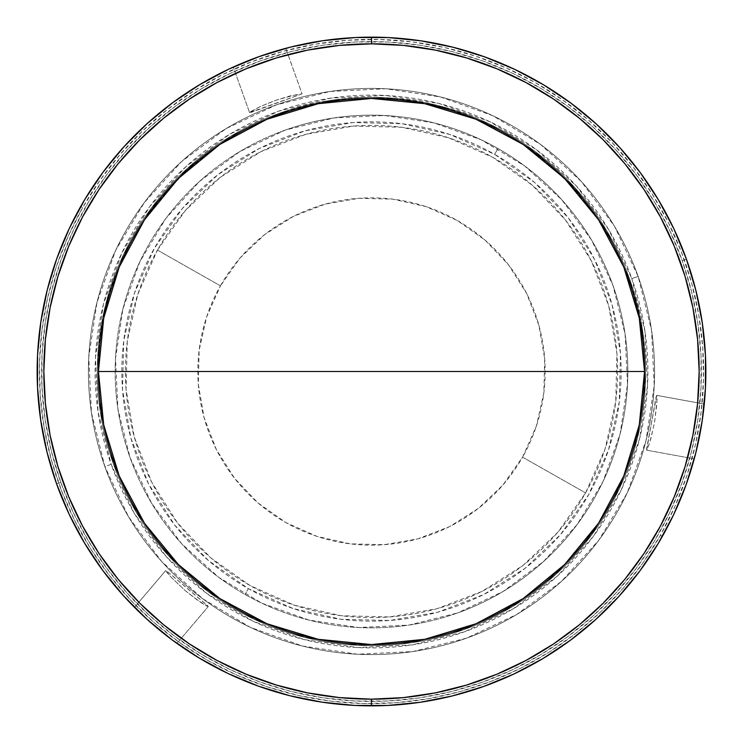 <?xml version="1.0" encoding="UTF-8"?>
<svg xmlns="http://www.w3.org/2000/svg" width="743" height="743" viewBox="0 0 743 743"><rect width="100%" height="100%" fill="white"/><g stroke="black" fill="none" stroke-linecap="round" stroke-linejoin="round"><path stroke-width="0.56" stroke-dasharray="3.71 2.79" d="M98.447 371.416A273.053 273.053 0 0 0 371.5 644.553A273.053 273.053 0 0 0 644.553 371.407M457.623 612.938A256.335 256.335 0 0 1 116.122 349.321A256.335 256.335 0 0 1 285.377 130.062A256.335 256.335 0 0 0 130.062 457.623A256.335 256.335 0 0 0 457.623 612.938A256.335 256.335 0 0 1 116.122 349.321A256.335 256.335 0 0 1 497.949 148.526L494.652 154.34A249.648 249.648 0 0 0 154.34 248.348A249.648 249.648 0 0 0 248.348 588.66L245.051 594.474L248.348 588.66L293.076 608.508L340.823 619.253L389.75 620.479L437.971 612.139L483.637 594.549L524.995 568.386L560.454 534.654L588.66 494.652L608.508 449.924L619.253 402.177L620.479 353.25L612.139 305.029L594.549 259.363L568.386 218.005L534.654 182.546L494.652 154.34L449.924 134.492L402.177 123.747L353.25 122.521L305.029 130.861L259.363 148.451L218.005 174.614L182.546 208.346L154.34 248.348L134.492 293.076L123.747 340.823L122.521 389.75L130.861 437.971L148.451 483.637L174.614 524.995L208.346 560.454L248.348 588.66A249.648 249.648 0 0 0 588.66 494.652A249.648 249.648 0 0 0 494.652 154.34L497.949 148.526A256.335 256.335 0 0 1 457.623 612.938L408.864 625.095L358.674 627.51L308.977 620.089L261.675 603.121L218.6 577.246L181.403 543.458L151.507 503.067L130.062 457.623L117.905 408.864L115.49 358.674L122.911 308.977L139.879 261.675L165.754 218.6L199.542 181.403L239.933 151.507L285.377 130.062L334.136 117.905L384.326 115.49L434.023 122.911L481.325 139.879L524.4 165.754L561.597 199.542L591.493 239.933L612.938 285.377L625.095 334.136L627.51 384.326L620.089 434.023L603.121 481.325L577.246 524.4L543.458 561.597L503.067 591.493L457.623 612.938A256.335 256.335 0 0 0 612.938 285.377A256.335 256.335 0 0 0 285.377 130.062A256.335 256.335 0 0 1 626.878 393.679A256.335 256.335 0 0 1 457.623 612.938M104.874 466.613A283.083 283.083 0 0 0 466.613 638.126A283.083 283.083 0 0 0 638.126 276.387A283.083 283.083 0 0 1 466.613 638.126A283.083 283.083 0 0 1 104.874 466.613L111.171 464.366A276.396 276.396 0 0 0 464.366 631.829A276.396 276.396 0 0 0 631.829 278.634L638.126 276.387A283.083 283.083 0 0 1 466.613 638.126A283.083 283.083 0 0 1 104.874 466.613A283.083 283.083 0 0 1 276.387 104.874A283.083 283.083 0 0 1 638.126 276.387L631.829 278.634L608.712 229.633L576.475 186.084L536.362 149.659L489.916 121.759L438.918 103.453L385.329 95.448L331.211 98.057L278.634 111.171L229.633 134.288L186.084 166.525L149.659 206.638L121.759 253.084L103.453 304.082L95.448 357.671L98.057 411.789L111.171 464.366L134.288 513.367L166.525 556.916L206.638 593.341L253.084 621.241L304.082 639.547L357.671 647.552L411.789 644.943L464.366 631.829L513.367 608.712L556.916 576.475L593.341 536.362L621.241 489.916L639.547 438.918L647.552 385.329L644.943 331.211L631.829 278.634A276.396 276.396 0 0 0 278.634 111.171A276.396 276.396 0 0 0 111.171 464.366L104.874 466.613L91.445 412.764L88.77 357.337L96.971 302.447L115.713 250.215L144.291 202.644L181.598 161.565L226.206 128.548L276.387 104.874L330.236 91.445L385.663 88.77L440.553 96.971L492.785 115.713L540.356 144.291L581.435 181.598L614.452 226.206L638.126 276.387L651.555 330.236L654.23 385.663L646.029 440.553L627.287 492.785L598.709 540.356L561.402 581.435L516.794 614.452L466.613 638.126L412.764 651.555L357.337 654.23L302.447 646.029L250.215 627.287L202.644 598.709L161.565 561.402L128.548 516.794L104.874 466.613A283.083 283.083 0 0 1 276.387 104.874A283.083 283.083 0 0 1 638.126 276.387A283.083 283.083 0 0 0 276.387 104.874A283.083 283.083 0 0 0 104.874 466.613M113.27 463.613A274.167 274.167 0 0 0 463.613 629.73A274.167 274.167 0 0 0 629.73 279.387A274.167 274.167 0 0 1 463.613 629.73A274.167 274.167 0 0 1 113.27 463.613L100.259 411.464L97.677 357.782L105.617 304.621L123.775 254.041L151.442 207.966L187.58 168.178L230.776 136.201L279.387 113.27L331.536 100.259L385.218 97.677L438.379 105.617L488.959 123.775L535.034 151.442L574.822 187.58L606.799 230.776L629.73 279.387L642.741 331.536L645.323 385.218L637.383 438.379L619.225 488.959L591.558 535.034L555.42 574.822L512.224 606.799L463.613 629.73L411.464 642.741L357.782 645.323L304.621 637.383L254.041 619.225L207.966 591.558L168.178 555.42L136.201 512.224L113.27 463.613A274.167 274.167 0 0 1 279.387 113.27A274.167 274.167 0 0 1 629.73 279.387A274.167 274.167 0 0 0 279.387 113.27A274.167 274.167 0 0 0 113.27 463.613L136.201 512.224L168.178 555.42L207.966 591.558L254.041 619.225L304.621 637.383L357.782 645.323L411.464 642.741L463.613 629.73L512.224 606.799L555.42 574.822L591.558 535.034L619.225 488.959L637.383 438.379L645.323 385.218L642.741 331.536L629.73 279.387L606.799 230.776L574.822 187.58L535.034 151.442L488.959 123.775L438.379 105.617L385.218 97.677L331.536 100.259L279.387 113.27L230.776 136.201L187.58 168.178L151.442 207.966L123.775 254.041L105.617 304.621L97.677 357.782L100.259 411.464L113.27 463.613M56.589 483.832L60.787 482.337A329.892 329.892 0 0 0 482.337 682.213A329.892 329.892 0 0 0 682.213 260.663L686.411 259.168A334.35 334.35 0 0 1 483.832 686.411A334.35 334.35 0 0 1 56.589 483.832A334.35 334.35 0 0 0 662.338 536.437A334.35 334.35 0 0 1 37.15 371.5A334.35 334.35 0 0 1 80.662 206.563L82.603 207.659A332.121 332.121 0 0 0 207.659 660.397A332.121 332.121 0 0 0 660.397 535.341L662.338 536.437A334.35 334.35 0 0 0 686.411 259.168A334.35 334.35 0 0 1 483.832 686.411A334.35 334.35 0 0 1 56.589 483.832A334.35 334.35 0 0 1 259.168 56.589A334.35 334.35 0 0 1 686.411 259.168A334.35 334.35 0 0 0 259.168 56.589A334.35 334.35 0 0 0 56.589 483.832A334.35 334.35 0 0 1 259.168 56.589A334.35 334.35 0 0 1 686.411 259.168L682.213 260.663A329.892 329.892 0 0 0 260.663 60.787A329.892 329.892 0 0 0 60.787 482.337L56.589 483.832M696.098 451.67L694.231 458.868A334.35 334.35 0 0 0 702.181 420.919M702.822 416.368L703.361 412.189A334.35 334.35 0 0 0 704.262 404.053L704.206 404.601L704.262 404.053L656.701 395.36L704.262 404.053M704.02 406.477L703.965 406.988M702.191 420.817L696.275 450.945L700.398 431.655L703.77 408.734L702.822 416.424M703.361 412.189L700.389 431.692L696.275 450.945L702.219 420.64M695.197 455.245L695.532 453.917M696.237 451.103L695.104 455.58M176.49 643.085L175.19 642.156L176.49 643.085M172.794 640.401L173.899 641.209M174.113 641.367L170.927 639.008M166.98 635.999L150.82 622.68L166.98 635.999M37.15 371.5A334.35 334.35 0 0 0 662.338 536.437L660.397 535.341A332.121 332.121 0 0 0 535.341 82.603A332.121 332.121 0 0 0 82.603 207.659L80.662 206.563A334.35 334.35 0 0 0 37.15 371.5M278.616 50.31L259.149 56.589L240.119 64.047L259.186 56.579L285.804 48.323L302.048 93.859L251.673 112.184L249.555 112.583L233.311 67.046L249.555 112.583L260.496 106.435L274.864 100.621L289.686 96.023L302.048 93.859L285.786 48.323M235.438 66.09L236.005 65.839M139.86 612.604L154.962 626.256L170.463 638.664L154.925 626.228L134.464 607.31L165.782 570.475L134.511 607.356M135.467 608.313L136.192 609.028M175.107 642.091L174.531 641.673M176.927 643.401L208.235 606.567L176.927 643.401M172.432 575.723L207.362 605.415M646.67 450.174L694.241 458.849L646.67 450.174L655.985 397.375L656.701 395.36L656.933 395.945L656.886 403.672L654.407 423.278L649.791 442.456L647.088 449.71L646.67 450.174L646.716 448.02L656.701 395.36M220.439 285.832A173.658 173.658 0 0 1 457.168 220.439A173.658 173.658 0 0 1 522.561 457.168L585.568 492.906A246.1 246.1 0 0 0 492.906 157.432A246.1 246.1 0 0 0 157.432 250.094L220.439 285.832L157.432 250.094A246.1 246.1 0 0 0 250.094 585.568A246.1 246.1 0 0 0 585.568 492.906L522.561 457.168A173.658 173.658 0 0 1 285.832 522.561A173.658 173.658 0 0 1 220.439 285.832L206.628 316.945L199.161 350.157L198.307 384.196L204.111 417.733L216.343 449.506L234.547 478.278L258.007 502.946L285.832 522.561L316.945 536.372L350.157 543.839L384.196 544.693L417.733 538.889L449.506 526.657L478.278 508.453L502.946 484.993L522.561 457.168L536.372 426.055L543.839 392.843L544.693 358.804L538.889 325.267L526.657 293.494L508.453 264.722L484.993 240.054L457.168 220.439L426.055 206.628L392.843 199.161L358.804 198.307L325.267 204.111L293.494 216.343L264.722 234.547L240.054 258.007L220.439 285.832M371.584 98.447A273.053 273.053 0 0 0 371.5 98.447C225.593 94.686 94.686 225.593 98.447 371.5A273.053 273.053 0 0 0 98.447 371.593M644.553 371.584A273.053 273.053 0 0 0 644.553 371.5C648.314 225.593 517.407 94.686 371.5 98.447A273.053 273.053 0 0 0 371.407 98.447M657.063 399.065L654.676 421.783L650.775 439.094L647.339 449.227M208.235 606.567L197.452 600.168L185.221 590.629L170.909 577.032L166.915 572.407L165.782 570.475L166.33 570.643L207.975 606.047L208.235 606.567L206.145 605.749L200.935 602.564L185.221 590.629L170.909 577.032L165.782 570.475M284.17 48.759L259.149 56.589L233.311 67.046L259.186 56.579L283.742 48.871M250.586 111.636L260.431 106.463L276.86 99.915L298.751 94.027M705.85 371.5A334.35 334.35 0 0 0 80.662 206.563A334.35 334.35 0 0 1 705.85 371.5A334.35 334.35 0 0 1 662.338 536.437M157.432 250.094L185.23 210.668L220.179 177.419L260.951 151.628L305.977 134.279L353.51 126.059L401.74 127.267L448.809 137.854L492.906 157.432L532.332 185.23L565.581 220.179L591.372 260.951L608.721 305.977L616.941 353.51L615.733 401.74L605.146 448.809L585.568 492.906L557.77 532.332L522.821 565.581L482.049 591.372L437.023 608.721L389.49 616.941L341.26 615.733L294.191 605.146L250.094 585.568L210.668 557.77L177.419 522.821L151.628 482.049L134.279 437.023L126.059 389.49L127.267 341.26L137.854 294.191L157.432 250.094M285.804 48.323L285.275 48.462L285.804 48.323M82.603 207.659L67.938 236.766L56.189 267.174L47.487 298.575L41.896 330.691L39.481 363.188L40.271 395.778L44.246 428.126L51.369 459.926L61.576 490.882L74.774 520.685L90.822 549.049L109.574 575.704L130.852 600.4L154.451 622.885L180.131 642.946L207.659 660.397L236.766 675.062L267.174 686.811L298.575 695.513L330.691 701.104L363.188 703.519L395.778 702.729L428.126 698.754L459.926 691.631L490.882 681.424L520.685 668.226L549.049 652.178L575.704 633.426L600.4 612.148L622.885 588.549L642.946 562.869L660.397 535.341L675.062 506.234L686.811 475.826L695.513 444.425L701.104 412.309L703.519 379.812L702.729 347.222L698.754 314.874L691.631 283.074L681.424 252.118L668.226 222.315L652.178 193.951L633.426 167.296L612.148 142.6L588.549 120.115L562.869 100.054L535.341 82.603L506.234 67.938L475.826 56.189L444.425 47.487L412.309 41.896L379.812 39.481L347.222 40.271L314.874 44.246L283.074 51.369L252.118 61.576L222.315 74.774L193.951 90.822L167.296 109.574L142.6 130.852L120.115 154.451L100.054 180.131L82.603 207.659M60.787 482.337L73.148 512.261L88.38 540.82L106.342 567.763L126.849 592.803L149.724 615.715L174.726 636.277L201.622 654.295L230.163 669.582L260.059 682L291.033 691.427L322.778 697.77L354.996 700.983L387.363 701.011L419.591 697.872L451.345 691.584L482.337 682.213L512.261 669.852L540.82 654.62L567.763 636.658L592.803 616.151L615.715 593.276L636.277 568.274L654.295 541.378L669.582 512.837L682 482.941L691.427 451.967L697.77 420.222L700.983 388.004L701.011 355.637L697.872 323.409L691.584 291.655L682.213 260.663L669.852 230.739L654.62 202.18L636.658 175.237L616.151 150.197L593.276 127.285L568.274 106.723L541.378 88.705L512.837 73.418L482.941 61L451.967 51.573L420.222 45.23L388.004 42.017L355.637 41.989L323.409 45.128L291.655 51.416L260.663 60.787L230.739 73.148L202.18 88.38L175.237 106.342L150.197 126.849L127.285 149.724L106.723 174.726L88.705 201.622L73.418 230.163L61 260.059L51.573 291.033L45.23 322.778L42.017 354.996L41.989 387.363L45.128 419.591L51.416 451.345L60.787 482.337M302.048 93.859L249.555 112.583"/><path stroke-width="1.11" d="M371.5 371.5L98.447 371.5L103.695 424.773L119.233 475.994L144.467 523.202L178.422 564.578L219.798 598.533L267.006 623.767L318.227 639.305L371.5 644.553A273.053 273.053 0 0 1 98.447 371.5A273.053 273.053 0 0 1 371.5 98.447A273.053 273.053 0 0 1 644.553 371.5A273.053 273.053 0 0 1 371.5 644.553L424.773 639.305L475.994 623.767L523.202 598.533L564.578 564.578L598.533 523.202L623.767 475.994L639.305 424.773L644.553 371.5L371.5 371.5L644.553 371.5L639.305 318.227L623.767 267.006L598.533 219.798L564.578 178.422L523.202 144.467L475.994 119.233L424.773 103.695L371.5 98.447L318.227 103.695L267.006 119.233L219.798 144.467L178.422 178.422L144.467 219.798L119.233 267.006L103.695 318.227L98.447 371.5L371.5 371.5M662.338 536.437A334.35 334.35 0 0 0 694.231 458.868L695.439 454.307M702.181 420.919A334.35 334.35 0 0 0 703.361 412.198L704.048 406.18L703.361 412.207M704.262 404.053L704.048 406.18L704.262 404.053A334.35 334.35 0 0 0 371.5 37.15L371.5 43.837A327.663 327.663 0 0 1 699.163 371.5A327.663 327.663 0 0 1 371.5 699.163L371.5 705.85A334.35 334.35 0 0 0 705.85 371.5A334.35 334.35 0 0 1 371.5 705.85A334.35 334.35 0 0 1 37.15 371.5A334.35 334.35 0 0 1 371.5 37.15A334.35 334.35 0 0 1 705.85 371.5M702.144 421.142L702.822 416.368M702.822 416.396L702.135 421.179M170.333 638.562L173.119 640.633M283.009 49.075L283.547 48.927M259.168 56.589L290.578 47.088L322.759 40.726L355.414 37.54L388.227 37.568L420.882 40.819L453.054 47.246L484.445 56.802L514.75 69.387L543.672 84.888L570.93 103.138L596.276 123.979L619.458 147.207L640.243 172.59L658.447 199.886L673.892 228.844L686.411 259.168L695.912 290.578L702.274 322.759L705.46 355.414L705.432 388.227L702.181 420.882L695.754 453.054L686.198 484.445L673.613 514.75L658.112 543.672L639.862 570.93L619.021 596.276L595.793 619.458L570.41 640.243L543.114 658.447L514.156 673.892L483.832 686.411L452.422 695.912L420.241 702.274L387.586 705.46L354.773 705.432L322.118 702.181L289.946 695.754L258.555 686.198L228.25 673.613L199.328 658.112L172.07 639.862L146.724 619.021L123.542 595.793L102.757 570.41L84.553 543.114L69.108 514.156L56.589 483.832L47.088 452.422L40.726 420.241L37.54 387.586L37.568 354.773L40.819 322.118L47.246 289.946L56.802 258.555L69.387 228.25L84.888 199.328L103.138 172.07L123.979 146.724L147.207 123.542L172.59 102.757L199.886 84.553L228.844 69.108L259.186 56.579M235.262 66.164L240.816 63.749L235.262 66.164M136.517 609.353L140.316 613.049M694.974 456.081L694.807 456.704M98.447 371.593A273.053 273.053 0 0 0 103.667 424.643M103.723 424.903A273.053 273.053 0 0 0 144.411 523.118M144.513 523.276A273.053 273.053 0 0 0 219.724 598.486M219.882 598.589A273.053 273.053 0 0 0 318.106 639.277M318.357 639.333A273.053 273.053 0 0 0 371.416 644.553M371.407 98.447A273.053 273.053 0 0 0 318.357 103.667M318.097 103.723A273.053 273.053 0 0 0 219.882 144.411M219.724 144.513A273.053 273.053 0 0 0 144.513 219.724M144.411 219.882A273.053 273.053 0 0 0 103.723 318.106M103.667 318.357A273.053 273.053 0 0 0 98.447 371.416M644.553 371.407A273.053 273.053 0 0 0 639.333 318.357M639.277 318.097A273.053 273.053 0 0 0 598.589 219.882M598.486 219.724A273.053 273.053 0 0 0 523.276 144.513M523.118 144.411A273.053 273.053 0 0 0 424.894 103.723M424.643 103.667A273.053 273.053 0 0 0 371.584 98.447M371.593 644.553A273.053 273.053 0 0 0 424.643 639.333M424.903 639.277A273.053 273.053 0 0 0 523.118 598.589M523.276 598.486A273.053 273.053 0 0 0 598.486 523.276M598.589 523.118A273.053 273.053 0 0 0 639.277 424.894M639.333 424.643A273.053 273.053 0 0 0 644.553 371.584M134.464 607.31L135.978 608.814M285.804 48.323L277.901 50.515M37.15 371.5A334.35 334.35 0 0 0 371.5 705.85L371.5 699.163A327.663 327.663 0 0 1 43.837 371.5A327.663 327.663 0 0 1 371.5 43.837L371.5 37.15A334.35 334.35 0 0 0 37.15 371.5M371.5 699.163L339.384 697.584L307.574 692.866L276.387 685.055L246.109 674.217L217.04 660.471L189.456 643.94L163.636 624.789L139.805 603.195L118.211 579.364L99.06 553.544L82.529 525.96L68.783 496.891L57.945 466.613L50.134 435.426L45.416 403.616L43.837 371.5L45.416 339.384L50.134 307.574L57.945 276.387L68.783 246.109L82.529 217.04L99.06 189.456L118.211 163.636L139.805 139.805L163.636 118.211L189.456 99.06L217.04 82.529L246.109 68.783L276.387 57.945L307.574 50.134L339.384 45.416L371.5 43.837L403.616 45.416L435.426 50.134L466.613 57.945L496.891 68.783L525.96 82.529L553.544 99.06L579.364 118.211L603.195 139.805L624.789 163.636L643.94 189.456L660.471 217.04L674.217 246.109L685.055 276.387L692.866 307.574L697.584 339.384L699.163 371.5L697.584 403.616L692.866 435.426L685.055 466.613L674.217 496.891L660.471 525.96L643.94 553.544L624.789 579.364L603.195 603.195L579.364 624.789L553.544 643.94L525.96 660.471L496.891 674.217L466.613 685.055L435.426 692.866L403.616 697.584L371.5 699.163"/></g></svg>
